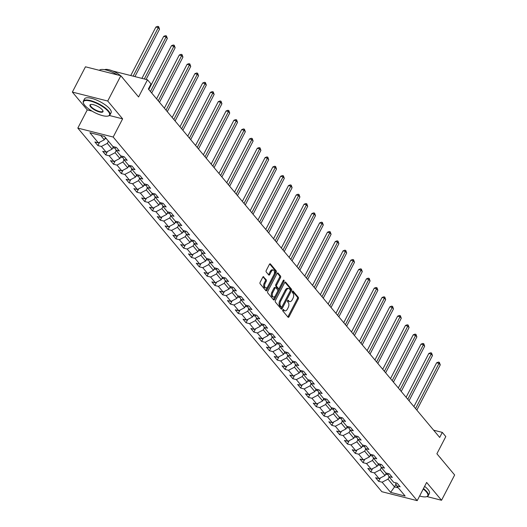 <?xml version="1.0" encoding="UTF-8"?>
<svg xmlns="http://www.w3.org/2000/svg" width="527" height="527" viewBox="0 0 527 527"><rect width="100%" height="100%" fill="white"/><g stroke="black" fill="none" stroke-linecap="round" stroke-linejoin="round"><path stroke-width="0.79" d="M282.828 309.836A0.823 0.468 104.2 0 0 282.808 310.943L288.019 317.175A1.179 0.672 104.2 0 0 288.249 317.326A1.179 0.672 104.2 0 0 289.027 316.773L298.289 298.908A1.179 0.672 104.2 0 0 298.308 297.327L293.098 291.088A0.823 0.468 104.2 0 0 292.94 290.99A0.823 0.468 104.2 0 0 292.393 291.378A0.823 0.468 104.2 0 0 292.38 292.478L293.052 293.289A3.768 2.148 104.2 0 1 292.972 298.341L292.202 299.83A3.768 2.148 104.2 0 1 289.712 301.602A3.768 2.148 104.2 0 1 288.987 301.128L288.315 300.324A0.823 0.468 104.2 0 0 288.157 300.219A0.823 0.468 104.2 0 0 287.61 300.607A0.823 0.468 104.2 0 0 287.59 301.714L288.269 302.518A3.768 2.148 104.2 0 1 288.19 307.57L287.419 309.059A3.768 2.148 104.2 0 1 284.923 310.831A3.768 2.148 104.2 0 1 284.205 310.357L283.526 309.553A0.823 0.468 104.2 0 0 283.368 309.448A0.823 0.468 104.2 0 0 282.828 309.836M263.757 276.82A1.179 0.672 104.2 0 0 263.526 276.668A1.179 0.672 104.2 0 0 262.749 277.222L260.154 282.235A1.179 0.672 104.2 0 0 260.127 283.816L265.918 290.739A1.179 0.672 104.2 0 0 266.142 290.891A1.179 0.672 104.2 0 0 266.919 290.331L276.181 272.472A1.179 0.672 104.2 0 0 276.207 270.891L270.417 263.968A1.179 0.672 104.2 0 0 270.193 263.816A1.179 0.672 104.2 0 0 269.409 264.37L266.273 270.423A1.179 0.672 104.2 0 0 266.247 272.004L268.73 274.969A1.179 0.672 104.2 0 0 268.954 275.114A1.179 0.672 104.2 0 0 269.732 274.56L271.286 271.563A3.149 1.792 104.2 0 1 273.375 270.074A3.149 1.792 104.2 0 1 273.915 274.699L267.815 286.457A3.149 1.792 104.2 0 1 265.733 287.946A3.149 1.792 104.2 0 1 265.193 283.322L266.207 281.359A1.179 0.672 104.2 0 0 266.234 279.784L263.256 276.695M426.989 496.586L441.54 500.268L454.643 474.985L436.896 453.767L445.809 436.573L442.305 432.39L439.689 437.443L148.364 89.023L150.985 83.964L147.488 79.781L112.6 70.961M109.445 115.512L122.62 118.845L107.725 101.026L120.828 75.75L138.575 96.975L147.488 79.781M122.62 118.845L113.186 137.04L417.206 500.65L381.838 491.704L77.818 128.094L113.186 137.04M441.54 500.268L426.639 482.449L417.206 500.65M275.41 300.489A1.179 0.672 104.2 0 0 275.384 302.063L281.174 308.987A1.179 0.672 104.2 0 0 281.405 309.138A1.179 0.672 104.2 0 0 282.182 308.585L291.444 290.72A1.179 0.672 104.2 0 0 291.464 289.139L285.674 282.215A1.179 0.672 104.2 0 0 285.45 282.064A1.179 0.672 104.2 0 0 284.672 282.624L275.41 300.489M273.546 299.863L267.756 292.94A1.179 0.672 104.2 0 1 267.782 291.359L277.044 273.493A1.179 0.672 104.2 0 1 277.821 272.94A1.179 0.672 104.2 0 1 278.045 273.091L280.522 276.056A1.179 0.672 104.2 0 1 280.502 277.63L276.747 284.876A1.179 0.672 104.2 0 0 276.721 286.457L278.361 288.421A1.179 0.672 104.2 0 0 278.592 288.572A1.179 0.672 104.2 0 0 279.369 288.019L283.282 280.476A0.823 0.468 104.2 0 1 283.822 280.087A0.823 0.468 104.2 0 1 283.967 281.299L274.554 299.461A1.179 0.672 104.2 0 1 273.77 300.015A1.179 0.672 104.2 0 1 273.546 299.863M107.725 101.026L72.357 92.08L85.46 66.804L120.828 75.75M97.897 145.571L101.388 146.453L106.184 152.198L102.699 151.315L105.696 154.898L109.181 155.781L113.984 161.519L110.492 160.636L113.496 164.226L116.981 165.109L121.783 170.847L118.292 169.964L121.289 173.554L124.78 174.437L129.576 180.175L126.091 179.292L129.089 182.876L132.58 183.758L137.376 189.503L133.891 188.62L136.888 192.203L140.373 193.086L145.175 198.824L141.684 197.941L144.688 201.531L148.173 202.414L152.975 208.152L149.484 207.269L152.481 210.859L155.972 211.742L160.768 217.48L157.283 216.597L160.28 220.181L163.772 221.063L168.568 226.808L165.083 225.925L168.08 229.508L171.565 230.391L176.367 236.129L172.876 235.246L175.88 238.836L179.364 239.719L184.167 245.457L180.675 244.574L183.673 248.164L187.164 249.047L191.96 254.785L188.475 253.902L191.472 257.486L194.964 258.368L199.759 264.113L196.275 263.23L199.272 266.814L202.757 267.696L207.559 273.434L204.068 272.551L207.071 276.141L210.556 277.024L215.359 282.762L211.867 281.879L214.864 285.469L218.356 286.352L223.152 292.09L219.667 291.207L222.664 294.797L226.155 295.673L230.951 301.418L227.466 300.535L230.464 304.119L233.948 305.001L238.751 310.739L235.259 309.863L238.263 313.446L241.748 314.329L246.55 320.067L243.059 319.184L246.056 322.774L249.548 323.657L254.343 329.395L250.859 328.512L253.856 332.102L257.347 332.985L262.143 338.723L258.658 337.84L261.655 341.424L265.14 342.306L269.943 348.051L266.451 347.168L269.455 350.751L272.94 351.634L277.742 357.372L274.251 356.489L277.248 360.079L280.739 360.962L285.535 366.7L282.05 365.817L285.048 369.407L288.539 370.29L293.335 376.028L289.843 375.145L292.847 378.729L296.332 379.611L301.134 385.356L297.643 384.473L300.647 388.056L304.132 388.939L308.934 394.677L305.443 393.794L308.44 397.384L311.931 398.267L316.727 404.005L313.242 403.122L316.24 406.712L319.731 407.595L324.527 413.333L321.035 412.45L324.039 416.034L327.524 416.916L332.326 422.661L328.835 421.778L331.839 425.361L335.324 426.244L340.126 431.982L336.634 431.099L339.632 434.689L343.123 435.572L347.919 441.31L344.434 440.427L347.431 444.017L350.923 444.9L355.718 450.638L352.227 449.755L355.231 453.339L358.716 454.221L363.518 459.966L360.027 459.083L363.031 462.666L366.515 463.549L371.318 469.287L367.826 468.404L370.824 471.994L374.315 472.877L379.111 478.615L375.626 477.732L378.623 481.322L382.115 482.205L390.612 492.37L405.138 496.039L396.64 485.881L400.131 486.764L397.134 483.173L393.643 482.291L388.84 476.553L392.332 477.436L389.334 473.845L385.843 472.963L381.047 467.225L384.532 468.108L381.535 464.524L378.043 463.641L373.248 457.897L376.739 458.78L373.735 455.196L370.25 454.314L365.448 448.576L368.94 449.459L365.942 445.868L362.451 444.986L357.649 439.248L361.14 440.131L358.143 436.54L354.651 435.658L349.856 429.92L353.34 430.803L350.343 427.213L346.852 426.336L342.056 420.592L345.547 421.475L342.543 417.891L339.059 417.009L334.256 411.271L337.748 412.147L334.75 408.563L331.259 407.681L326.457 401.943L329.948 402.826L326.951 399.235L323.459 398.353L318.664 392.615L322.149 393.498L319.151 389.908L315.66 389.025L310.864 383.287L314.355 384.17L311.352 380.586L307.867 379.703L303.065 373.959L306.556 374.842L303.559 371.258L300.067 370.376L295.265 364.638L298.756 365.521L295.759 361.93L292.268 361.048L287.472 355.31L290.957 356.193L287.959 352.603L284.468 351.72L279.672 345.982L283.164 346.865L280.16 343.281L276.675 342.398L271.873 336.654L275.364 337.537L272.367 333.953L268.875 333.071L264.08 327.333L267.564 328.216L264.567 324.625L261.076 323.743L256.28 318.005L259.765 318.888L256.768 315.298L253.276 314.415L248.48 308.677L251.972 309.56L248.968 305.976L245.483 305.093L240.681 299.349L244.172 300.232L241.175 296.648L237.684 295.766L232.888 290.028L236.373 290.911L233.375 287.32L229.884 286.438L225.088 280.7L228.573 281.583L225.576 277.992L222.084 277.11L217.289 271.372L220.78 272.255L217.776 268.671L214.291 267.788L209.489 262.044L212.98 262.927L209.983 259.343L206.492 258.461L201.696 252.723L205.181 253.606L202.184 250.015L198.692 249.133L193.896 243.395L197.381 244.278L194.384 240.687L190.893 239.805L186.097 234.067L189.588 234.95L186.584 231.36L183.1 230.483L178.297 224.739L181.789 225.622L178.791 222.038L175.3 221.156L170.504 215.418L173.989 216.294L170.992 212.71L167.5 211.828L162.705 206.09L166.189 206.973L163.192 203.382L159.707 202.5L154.905 196.762L158.396 197.645L155.393 194.055L151.908 193.172L147.105 187.434L150.597 188.317L147.6 184.733L144.108 183.851L139.312 178.106L142.797 178.989L139.8 175.405L136.309 174.523L131.513 168.785L134.998 169.668L132 166.077L128.516 165.195L123.713 159.457L127.205 160.34L124.201 156.75L120.716 155.867L115.914 150.129L119.405 151.012L116.408 147.428L112.916 146.546L104.418 136.381L89.886 132.705L98.384 142.87L94.9 141.987L97.897 145.571L99.636 142.218M113.377 146.658L112.106 149.115L107.304 143.377L108.443 141.19M107.304 143.377L101.388 146.453M112.106 149.115L106.184 152.198M115.914 150.129L114.846 147.033M121.177 155.985L119.906 158.443L115.103 152.705L116.236 150.518M115.103 152.705L109.181 155.781M119.906 158.443L113.984 161.519M123.713 159.457L122.646 156.361M128.977 165.313L127.699 167.77L122.903 162.033L124.036 159.846M122.903 162.033L116.981 165.109M127.699 167.77L121.783 170.847M131.513 168.785L130.446 165.682M136.77 174.641L135.498 177.098L130.703 171.354L131.836 169.167M130.703 171.354L124.78 174.437M135.498 177.098L129.576 180.175M139.312 178.106L138.239 175.01M144.569 183.963L143.298 186.42L138.496 180.682L139.635 178.495M138.496 180.682L132.58 183.758M143.298 186.42L137.376 189.503M147.105 187.434L146.038 184.338M152.369 193.29L151.097 195.748L146.295 190.01L147.428 187.823M146.295 190.01L140.373 193.086M151.097 195.748L145.175 198.824M154.905 196.762L153.838 193.666M160.168 202.618L158.89 205.075L154.095 199.338L155.228 197.151M154.095 199.338L148.173 202.414M158.89 205.075L152.975 208.152M162.705 206.09L161.637 202.987M167.961 211.946L166.69 214.403L161.894 208.659L163.027 206.472M161.894 208.659L155.972 211.742M166.69 214.403L160.768 217.48M170.504 215.418L169.43 212.315M175.761 221.274L174.49 223.725L169.687 217.987L170.827 215.8M169.687 217.987L163.772 221.063M174.49 223.725L168.568 226.808M178.297 224.739L177.23 221.643M183.561 230.595L182.289 233.053L177.487 227.315L178.62 225.128M177.487 227.315L171.565 230.391M182.289 233.053L176.367 236.129M186.097 234.067L185.03 230.971M191.36 239.923L190.082 242.38L185.287 236.643L186.42 234.456M185.287 236.643L179.364 239.719M190.082 242.38L184.167 245.457M193.896 243.395L192.829 240.292M199.153 249.251L197.882 251.708L193.086 245.971L194.219 243.777M193.086 245.971L187.164 249.047M197.882 251.708L191.96 254.785M201.696 252.723L200.622 249.62M206.953 258.579L205.682 261.036L200.879 255.292L202.019 253.105M200.879 255.292L194.964 258.368M205.682 261.036L199.759 264.113M209.489 262.044L208.422 258.948M214.752 267.9L213.481 270.358L208.679 264.62L209.812 262.433M208.679 264.62L202.757 267.696M213.481 270.358L207.559 273.434M217.289 271.372L216.222 268.276M222.552 277.228L221.274 279.685L216.478 273.948L217.611 271.761M216.478 273.948L210.556 277.024M221.274 279.685L215.359 282.762M225.088 280.7L224.021 277.604M230.345 286.556L229.074 289.013L224.278 283.276L225.411 281.082M224.278 283.276L218.356 286.352M229.074 289.013L223.152 292.09M232.888 290.028L231.814 286.925M238.145 295.884L236.873 298.341L232.071 292.597L233.211 290.41M232.071 292.597L226.155 295.673M236.873 298.341L230.951 301.418M240.681 299.349L239.614 296.253M245.944 305.205L244.673 307.663L239.871 301.925L241.004 299.738M239.871 301.925L233.948 305.001M244.673 307.663L238.751 310.739M248.48 308.677L247.413 305.581M253.744 314.533L252.466 316.99L247.67 311.253L248.803 309.066M247.67 311.253L241.748 314.329M252.466 316.99L246.55 320.067M256.28 318.005L255.213 314.909M261.537 323.861L260.266 326.318L255.47 320.581L256.603 318.394M255.47 320.581L249.548 323.657M260.266 326.318L254.343 329.395M264.08 327.333L263.006 324.23M269.337 333.189L268.065 335.646L263.263 329.902L264.396 327.715M263.263 329.902L257.347 332.985M268.065 335.646L262.143 338.723M271.873 336.654L270.806 333.558M277.136 342.51L275.865 344.968L271.062 339.23L272.195 337.043M271.062 339.23L265.14 342.306M275.865 344.968L269.943 348.051M279.672 345.982L278.605 342.886M284.936 351.838L283.658 354.296L278.862 348.558L279.995 346.371M278.862 348.558L272.94 351.634M283.658 354.296L277.742 357.372M287.472 355.31L286.405 352.214M292.729 361.166L291.457 363.623L286.662 357.886L287.795 355.699M286.662 357.886L280.739 360.962M291.457 363.623L285.535 366.7M295.265 364.638L294.198 361.535M300.528 370.494L299.257 372.951L294.455 367.207L295.588 365.02M294.455 367.207L288.539 370.29M299.257 372.951L293.335 376.028M303.065 373.959L301.997 370.863M308.328 379.815L307.057 382.273L302.254 376.535L303.387 374.348M302.254 376.535L296.332 379.611M307.057 382.273L301.134 385.356M310.864 383.287L309.797 380.191M316.128 389.143L314.85 391.601L310.054 385.863L311.187 383.676M310.054 385.863L304.132 388.939M314.85 391.601L308.934 394.677M318.664 392.615L317.597 389.519M323.921 398.471L322.649 400.928L317.853 395.191L318.987 393.004M317.853 395.191L311.931 398.267M322.649 400.928L316.727 404.005M326.457 401.943L325.39 398.84M331.72 407.799L330.449 410.256L325.646 404.512L326.78 402.325M325.646 404.512L319.731 407.595M330.449 410.256L324.527 413.333M334.256 411.271L333.189 408.168M339.52 417.127L338.248 419.578L333.446 413.84L334.579 411.653M333.446 413.84L327.524 416.916M338.248 419.578L332.326 422.661M342.056 420.592L340.989 417.496M347.319 426.448L346.041 428.906L341.246 423.168L342.379 420.981M341.246 423.168L335.324 426.244M346.041 428.906L340.126 431.982M349.856 429.92L348.788 426.824M355.112 435.776L353.841 438.233L349.045 432.496L350.178 430.309M349.045 432.496L343.123 435.572M353.841 438.233L347.919 441.31M357.649 439.248L356.581 436.145M362.912 445.104L361.641 447.561L356.838 441.824L357.971 439.63M356.838 441.824L350.923 444.9M361.641 447.561L355.718 450.638M365.448 448.576L364.381 445.473M370.712 454.432L369.44 456.889L364.638 451.145L365.771 448.958M364.638 451.145L358.716 454.221M369.44 456.889L363.518 459.966M373.248 457.897L372.181 454.801M378.511 463.753L377.233 466.211L372.437 460.473L373.571 458.286M372.437 460.473L366.515 463.549M377.233 466.211L371.318 469.287M381.047 467.225L379.98 464.129M386.304 473.081L385.033 475.538L380.237 469.801L381.37 467.614M380.237 469.801L374.315 472.877M385.033 475.538L379.111 478.615M388.84 476.553L387.773 473.457M396.008 484.043L394.532 486.895L388.03 479.129L389.163 476.935M388.03 479.129L382.115 482.205M398.287 487.85L394.532 486.895L390.612 492.37M396.64 485.881L395.573 482.778M72.357 92.08L87.258 109.899L77.818 128.094M442.305 432.39L433.622 430.19M100.664 135.432L104.306 139.793L105.44 137.606M104.306 139.793L98.384 142.87M380.362 477.969L378.623 481.322M372.563 468.641L370.824 471.994M364.763 459.313L363.031 462.666M356.97 449.986L355.231 453.339M349.17 440.664L347.431 444.017M341.371 431.336L339.632 434.689M333.571 422.008L331.839 425.361M325.778 412.681L324.039 416.034M317.979 403.359L316.24 406.712M310.179 394.031L308.44 397.384M302.379 384.703L300.647 388.056M294.586 375.376L292.847 378.729M286.787 366.054L285.048 369.407M278.987 356.726L277.248 360.079M271.188 347.398L269.455 350.751M263.395 338.07L261.655 341.424M255.595 328.743L253.856 332.102M247.795 319.421L246.056 322.774M239.996 310.093L238.263 313.446M232.203 300.765L230.464 304.119M224.403 291.438L222.664 294.797M216.604 282.116L214.864 285.469M208.804 272.788L207.071 276.141M201.011 263.46L199.272 266.814M193.211 254.133L191.472 257.486M185.412 244.811L183.673 248.164M177.612 235.483L175.88 238.836M169.819 226.155L168.08 229.508M162.02 216.828L160.28 220.181M154.22 207.506L152.481 210.859M146.42 198.178L144.688 201.531M138.627 188.85L136.888 192.203M130.828 179.523L129.089 182.876M123.028 170.201L121.289 173.554M115.229 160.873L113.496 164.226M107.436 151.545L105.696 154.898M87.258 109.899L91.994 111.092M282.9 309.705L283.249 310.12A3.768 2.148 104.2 0 0 283.967 310.594L284.923 310.831M289.712 301.602L288.756 301.365A3.768 2.148 104.2 0 1 288.032 300.884L287.689 300.476M287.795 316.905A1.179 0.672 104.2 0 0 288.071 316.529L297.333 298.664A1.179 0.672 104.2 0 0 297.353 297.083L292.472 291.247M280.95 308.717A1.179 0.672 104.2 0 0 281.227 308.341L290.489 290.476A1.179 0.672 104.2 0 0 290.509 288.901L284.949 282.248M281.359 306.958A0.823 0.468 104.2 0 0 281.517 307.057A0.823 0.468 104.2 0 0 282.064 306.668L290.186 290.99A0.823 0.468 104.2 0 0 290.206 289.883L289.494 289.033A3.768 2.148 104.2 0 0 288.77 288.559A3.768 2.148 104.2 0 0 286.28 290.331L280.72 301.049A3.768 2.148 104.2 0 0 280.647 306.101L281.359 306.958L280.404 306.714A0.823 0.468 104.2 0 0 280.562 306.819A0.823 0.468 104.2 0 0 280.746 306.8M288.77 288.559L287.814 288.315A3.768 2.148 104.2 0 0 285.324 290.087L286.28 290.331M280.404 306.714L279.692 305.864A3.768 2.148 104.2 0 1 279.765 300.812L285.324 290.087M277.314 273.118L279.567 275.812L280.522 276.056M277.907 288.309A1.179 0.672 104.2 0 1 277.637 288.328A1.179 0.672 104.2 0 1 277.406 288.183L275.766 286.214A1.179 0.672 104.2 0 1 275.786 284.639L279.547 277.393A1.179 0.672 104.2 0 0 279.567 275.812M273.322 299.593A1.179 0.672 104.2 0 0 273.599 299.217L283.012 281.056A0.823 0.468 104.2 0 0 283.111 280.799M272.848 292.399A3.149 1.792 104.2 0 0 273.388 297.017A3.149 1.792 104.2 0 0 275.469 295.535L277.624 291.391A1.179 0.672 104.2 0 0 277.643 289.81L276.003 287.847A1.179 0.672 104.2 0 0 275.773 287.696A1.179 0.672 104.2 0 0 274.995 288.256L272.848 292.399L271.892 292.156A3.149 1.792 104.2 0 0 272.433 296.78L273.388 297.017M275.048 287.604A1.179 0.672 104.2 0 0 274.817 287.459A1.179 0.672 104.2 0 0 274.04 288.012L274.995 288.256M271.892 292.156L274.04 288.012M265.733 287.946L264.778 287.702A3.149 1.792 104.2 0 1 264.238 283.078L265.252 281.122A1.179 0.672 104.2 0 0 265.279 279.541L263.026 276.846M273.375 270.074L272.419 269.837A3.149 1.792 104.2 0 0 270.331 271.319L271.286 271.563M268.5 274.699A1.179 0.672 104.2 0 0 268.777 274.323L270.331 271.319M265.694 290.469A1.179 0.672 104.2 0 0 265.964 290.094L275.226 272.228A1.179 0.672 104.2 0 0 275.252 270.647L269.686 263.994M385.771 474.116L386.666 474.517A3.175 2.418 -39.9 0 0 388.122 474.452M416.824 410.105L440.262 364.882L439.017 363.386L436.626 362.78L413.906 406.613M386.139 473.398L386.495 473.437A3.175 2.418 -39.9 0 0 387.2 473.305M436.626 362.78L438.398 362.095L439.353 362.339L439.017 363.386L415.572 408.609M439.353 362.339L440.262 364.882M419.624 495.993A14.631 4.585 -152.6 0 0 426.363 496.75A14.631 4.585 -152.6 0 0 426.455 492.001A14.631 4.585 -152.6 0 0 423.247 488.997M423.464 488.575A14.993 4.697 27.4 0 1 426.903 491.77A14.993 4.697 27.4 0 1 428.26 495.65A14.993 4.697 27.4 0 1 426.804 496.638A14.993 4.697 27.4 0 1 426.574 496.691M439.702 457.12A10.79 3.379 27.4 0 1 440.592 458.062A10.79 3.379 27.4 0 1 441.231 458.945M424.617 486.355A14.993 4.697 27.4 0 1 428.056 489.55A14.993 4.697 27.4 0 1 429.413 493.424L428.26 495.65M84.821 105.4A14.631 4.585 -152.6 0 0 96.382 113.397A14.631 4.585 -152.6 0 0 108.048 116.045A14.631 4.585 -152.6 0 0 108.14 111.296A14.631 4.585 -152.6 0 0 92.232 101.592A14.631 4.585 -152.6 0 0 83.523 103.332A14.631 4.585 -152.6 0 0 84.821 105.4M83.45 103.127A14.993 4.697 27.4 0 1 83.358 102.91A14.993 4.697 27.4 0 1 83.325 101.144A14.993 4.697 27.4 0 1 94.485 101.909A14.993 4.697 27.4 0 1 108.588 111.065A14.993 4.697 27.4 0 1 109.945 114.945A14.993 4.697 27.4 0 1 108.49 115.933A14.993 4.697 27.4 0 1 108.259 115.986M90.651 106.876A7.319 2.292 27.4 0 1 90.697 104.498A7.319 2.292 27.4 0 1 96.533 105.822A7.319 2.292 27.4 0 1 102.31 109.82A7.319 2.292 27.4 0 1 102.963 110.854A7.319 2.292 27.4 0 1 98.602 111.724A7.319 2.292 27.4 0 1 90.651 106.876M90.934 104.451A6.956 2.18 -152.6 0 0 90.46 104.847A6.956 2.18 -152.6 0 0 91.092 106.645A6.956 2.18 -152.6 0 0 97.64 110.894A6.956 2.18 -152.6 0 0 102.811 111.243A6.956 2.18 -152.6 0 0 102.864 110.63M121.388 76.415A10.79 3.379 27.4 0 1 122.277 77.357A10.79 3.379 27.4 0 1 122.916 78.24M83.325 101.144L84.478 98.924A14.993 4.697 27.4 0 1 95.637 99.682A14.993 4.697 27.4 0 1 109.741 108.845A14.993 4.697 27.4 0 1 111.098 112.719L109.945 114.945M104.636 69.689A10.79 3.379 27.4 0 1 120.578 75.684M99.359 70.315A14.993 4.697 27.4 0 1 117.356 74.867M377.971 464.788L378.867 465.189A3.175 2.418 -39.9 0 0 380.323 465.124M409.024 400.777L432.469 355.554L431.218 354.058L428.826 353.459L406.106 397.286M378.346 464.07L378.696 464.109A3.175 2.418 -39.9 0 0 379.4 463.984M428.826 353.459L430.599 352.774L431.56 353.011L431.218 354.058L407.779 399.282M431.56 353.011L432.469 355.554M370.171 455.466L371.067 455.868A3.175 2.418 -39.9 0 0 372.523 455.802M401.231 391.449L424.67 346.226L423.418 344.737L421.027 344.131L398.313 387.958M370.547 454.748L370.903 454.788A3.175 2.418 -39.9 0 0 371.607 454.656M421.027 344.131L422.806 343.446L423.761 343.69L423.418 344.737L399.98 389.954M423.761 343.69L424.67 346.226M362.378 446.138L363.268 446.54A3.175 2.418 -39.9 0 0 364.724 446.474M393.432 382.121L416.87 336.905L415.625 335.409L413.234 334.803L390.514 378.636M362.747 445.42L363.103 445.46A3.175 2.418 -39.9 0 0 363.808 445.328M413.234 334.803L415.006 334.118L415.961 334.362L415.625 335.409L392.18 380.632M415.961 334.362L416.87 336.905M354.579 436.811L355.475 437.212A3.175 2.418 -39.9 0 0 356.931 437.147M385.632 372.8L409.071 327.577L407.826 326.081L405.434 325.475L382.714 369.308M354.948 436.092L355.303 436.132A3.175 2.418 -39.9 0 0 356.008 436M405.434 325.475L407.206 324.79L408.161 325.034L407.826 326.081L384.381 371.304M408.161 325.034L409.071 327.577M346.779 427.483L347.675 427.884A3.175 2.418 -39.9 0 0 349.131 427.819M377.833 363.472L401.278 318.249L400.026 316.753L397.635 316.154L374.914 359.981M347.155 426.765L347.504 426.804A3.175 2.418 -39.9 0 0 348.209 426.679M397.635 316.154L399.407 315.469L400.368 315.706L400.026 316.753L376.588 361.977M400.368 315.706L401.278 318.249M338.98 418.161L339.875 418.557A3.175 2.418 -39.9 0 0 341.331 418.497M370.04 354.144L393.478 308.921L392.226 307.432L389.835 306.826L367.121 350.653M339.355 417.443L339.711 417.483A3.175 2.418 -39.9 0 0 340.416 417.351M389.835 306.826L391.614 306.141L392.569 306.385L392.226 307.432L368.788 352.649M392.569 306.385L393.478 308.921M331.187 408.833L332.076 409.235A3.175 2.418 -39.9 0 0 333.532 409.169M362.24 344.816L385.678 299.599L384.433 298.104L382.042 297.498L359.322 341.331M331.555 408.115L331.911 408.155A3.175 2.418 -39.9 0 0 332.616 408.023M382.042 297.498L383.814 296.813L384.769 297.057L384.433 298.104L360.988 343.327M384.769 297.057L385.678 299.599M323.387 399.506L324.283 399.907A3.175 2.418 -39.9 0 0 325.739 399.841M354.44 335.495L377.879 290.272L376.634 288.776L374.242 288.17L351.522 332.003M323.756 398.787L324.112 398.827A3.175 2.418 -39.9 0 0 324.816 398.695M374.242 288.17L376.014 287.485L376.97 287.729L376.634 288.776L353.189 333.999M376.97 287.729L377.879 290.272M315.587 390.178L316.483 390.579A3.175 2.418 -39.9 0 0 317.939 390.514M346.641 326.167L370.086 280.944L368.834 279.448L366.443 278.849L343.723 322.676M315.963 389.46L316.312 389.499A3.175 2.418 -39.9 0 0 317.017 389.374M366.443 278.849L368.215 278.164L369.177 278.401L368.834 279.448L345.396 324.672M369.177 278.401L370.086 280.944M307.788 380.856L308.684 381.252A3.175 2.418 -39.9 0 0 310.139 381.192M338.848 316.839L362.286 271.616L361.035 270.127L358.65 269.521L335.93 313.348M308.163 380.138L308.519 380.178A3.175 2.418 -39.9 0 0 309.224 380.046M358.65 269.521L360.422 268.836L361.377 269.08L361.035 270.127L337.596 315.344M361.377 269.08L362.286 271.616M299.995 371.528L300.884 371.93A3.175 2.418 -39.9 0 0 302.34 371.864M331.048 307.511L354.487 262.294L353.242 260.799L350.85 260.193L328.13 304.026M300.364 370.81L300.719 370.85A3.175 2.418 -39.9 0 0 301.424 370.718M350.85 260.193L352.622 259.508L353.577 259.752L353.242 260.799L329.797 306.016M353.577 259.752L354.487 262.294M292.195 362.201L293.091 362.602A3.175 2.418 -39.9 0 0 294.547 362.536M323.249 298.19L346.687 252.967L345.442 251.471L343.051 250.865L320.33 294.698M292.564 361.482L292.92 361.522A3.175 2.418 -39.9 0 0 293.625 361.39M343.051 250.865L344.823 250.18L345.778 250.424L345.442 251.471L321.997 296.694M345.778 250.424L346.687 252.967M284.396 352.873L285.291 353.274A3.175 2.418 -39.9 0 0 286.747 353.209M315.449 288.862L338.894 243.639L337.642 242.143L335.251 241.537L312.531 285.37M284.771 352.155L285.12 352.194A3.175 2.418 -39.9 0 0 285.825 352.069M335.251 241.537L337.023 240.859L337.985 241.096L337.642 242.143L314.204 287.367M337.985 241.096L338.894 243.639M276.596 343.551L277.492 343.947A3.175 2.418 -39.9 0 0 278.948 343.887M307.656 279.534L331.094 234.311L329.843 232.815L327.458 232.216L304.738 276.043M276.971 342.833L277.327 342.873A3.175 2.418 -39.9 0 0 278.032 342.741M327.458 232.216L329.23 231.531L330.185 231.768L329.843 232.815L306.404 278.039M330.185 231.768L331.094 234.311M268.803 334.223L269.692 334.625A3.175 2.418 -39.9 0 0 271.148 334.559M299.856 270.206L323.295 224.989L322.05 223.494L319.658 222.888L296.938 266.715M269.172 333.505L269.528 333.545A3.175 2.418 -39.9 0 0 270.232 333.413M319.658 222.888L321.43 222.203L322.386 222.447L322.05 223.494L298.605 268.711M322.386 222.447L323.295 224.989M261.003 324.895L261.899 325.297A3.175 2.418 -39.9 0 0 263.355 325.231M292.057 260.885L315.495 215.662L314.25 214.166L311.859 213.56L289.139 257.393M261.372 324.177L261.728 324.217A3.175 2.418 -39.9 0 0 262.433 324.085M311.859 213.56L313.631 212.875L314.586 213.119L314.25 214.166L290.805 259.389M314.586 213.119L315.495 215.662M253.204 315.568L254.1 315.969A3.175 2.418 -39.9 0 0 255.555 315.904M284.257 251.557L307.702 206.334L306.45 204.838L304.059 204.232L281.339 248.065M253.579 314.85L253.928 314.889A3.175 2.418 -39.9 0 0 254.633 314.757M304.059 204.232L305.831 203.547L306.793 203.791L306.45 204.838L283.012 250.061M306.793 203.791L307.702 206.334M245.404 306.246L246.3 306.642A3.175 2.418 -39.9 0 0 247.756 306.582M276.464 242.229L299.903 197.006L298.651 195.51L296.266 194.911L273.546 238.738M245.78 305.522L246.135 305.568A3.175 2.418 -39.9 0 0 246.84 305.436M296.266 194.911L298.038 194.226L298.993 194.463L298.651 195.51L275.213 240.734M298.993 194.463L299.903 197.006M237.611 296.918L238.5 297.32A3.175 2.418 -39.9 0 0 239.956 297.254M268.665 232.901L292.103 187.684L290.858 186.189L288.467 185.583L265.746 229.41M237.98 296.2L238.336 296.24A3.175 2.418 -39.9 0 0 239.041 296.108M288.467 185.583L290.239 184.898L291.194 185.142L290.858 186.189L267.413 231.406M291.194 185.142L292.103 187.684M229.812 287.59L230.707 287.992A3.175 2.418 -39.9 0 0 232.163 287.926M260.865 223.573L284.303 178.357L283.058 176.861L280.667 176.255L257.947 220.088M230.18 286.872L230.536 286.912A3.175 2.418 -39.9 0 0 231.241 286.78M280.667 176.255L282.439 175.57L283.394 175.814L283.058 176.861L259.613 222.084M283.394 175.814L284.303 178.357M222.012 278.263L222.908 278.664A3.175 2.418 -39.9 0 0 224.364 278.599M253.065 214.252L276.51 169.029L275.259 167.533L272.867 166.927L250.147 210.76M222.387 277.545L222.737 277.584A3.175 2.418 -39.9 0 0 223.441 277.452M272.867 166.927L274.639 166.242L275.601 166.486L275.259 167.533L251.82 212.756M275.601 166.486L276.51 169.029M214.212 268.935L215.108 269.337A3.175 2.418 -39.9 0 0 216.564 269.271M245.272 204.924L268.711 159.701L267.459 158.205L265.074 157.606L242.354 201.433M214.588 268.217L214.944 268.256A3.175 2.418 -39.9 0 0 215.648 268.131M265.074 157.606L266.846 156.921L267.802 157.158L267.459 158.205L244.021 203.429M267.802 157.158L268.711 159.701M206.419 259.613L207.309 260.015A3.175 2.418 -39.9 0 0 208.764 259.949M237.473 195.596L260.911 150.373L259.666 148.884L257.275 148.278L234.555 192.105M206.788 258.895L207.144 258.935A3.175 2.418 -39.9 0 0 207.849 258.803M257.275 148.278L259.047 147.593L260.002 147.837L259.666 148.884L236.221 194.101M260.002 147.837L260.911 150.373M198.62 250.285L199.516 250.687A3.175 2.418 -39.9 0 0 200.971 250.621M229.673 186.268L253.118 141.052L251.866 139.556L249.475 138.95L226.755 182.783M198.989 249.567L199.344 249.607A3.175 2.418 -39.9 0 0 200.049 249.475M249.475 138.95L251.247 138.265L252.202 138.509L251.866 139.556L228.422 184.779M252.202 138.509L253.118 141.052M190.82 240.958L191.716 241.359A3.175 2.418 -39.9 0 0 193.172 241.294M221.874 176.947L245.318 131.724L244.067 130.228L241.676 129.622L218.955 173.455M191.196 240.24L191.545 240.279A3.175 2.418 -39.9 0 0 192.25 240.147M241.676 129.622L243.448 128.937L244.409 129.181L244.067 130.228L220.629 175.451M244.409 129.181L245.318 131.724M183.021 231.63L183.916 232.032A3.175 2.418 -39.9 0 0 185.372 231.966M214.081 167.619L237.519 122.396L236.267 120.9L233.883 120.301L211.162 164.128M183.396 230.912L183.752 230.951A3.175 2.418 -39.9 0 0 184.457 230.826M233.883 120.301L235.655 119.616L236.61 119.853L236.267 120.9L212.829 166.124M236.61 119.853L237.519 122.396M175.227 222.308L176.117 222.704A3.175 2.418 -39.9 0 0 177.573 222.644M206.281 158.291L229.719 113.068L228.474 111.579L226.083 110.973L203.363 154.8M175.596 221.59L175.952 221.63A3.175 2.418 -39.9 0 0 176.657 221.498M226.083 110.973L227.855 110.288L228.81 110.532L228.474 111.579L205.029 156.796M228.81 110.532L229.719 113.068M167.428 212.98L168.324 213.382A3.175 2.418 -39.9 0 0 169.78 213.316M198.481 148.963L221.926 103.747L220.675 102.251L218.283 101.645L195.563 145.478M167.797 212.262L168.153 212.302A3.175 2.418 -39.9 0 0 168.857 212.17M218.283 101.645L220.055 100.96L221.011 101.204L220.675 102.251L197.23 147.474M221.011 101.204L221.926 103.747M159.628 203.653L160.524 204.054A3.175 2.418 -39.9 0 0 161.98 203.989M190.682 139.642L214.127 94.419L212.875 92.923L210.484 92.317L187.764 136.15M160.004 202.935L160.353 202.974A3.175 2.418 -39.9 0 0 161.058 202.842M210.484 92.317L212.256 91.632L213.218 91.876L212.875 92.923L189.437 138.146M213.218 91.876L214.127 94.419M151.829 194.325L152.725 194.726A3.175 2.418 -39.9 0 0 154.18 194.661M182.889 130.314L206.327 85.091L205.075 83.595L202.691 82.996L179.97 126.823M152.204 193.607L152.56 193.646A3.175 2.418 -39.9 0 0 153.265 193.521M202.691 82.996L204.463 82.311L205.418 82.548L205.075 83.595L181.637 128.819M205.418 82.548L206.327 85.091M144.036 185.003L144.925 185.399A3.175 2.418 -39.9 0 0 146.381 185.339M175.089 120.986L198.527 75.763L197.282 74.274L194.891 73.668L172.171 117.495M144.405 184.285L144.76 184.325A3.175 2.418 -39.9 0 0 145.465 184.193M194.891 73.668L196.663 72.983L197.618 73.227L197.282 74.274L173.838 119.491M197.618 73.227L198.527 75.763M136.236 175.675L137.132 176.077A3.175 2.418 -39.9 0 0 138.588 176.011M167.29 111.658L190.734 66.442L189.483 64.946L187.092 64.34L164.371 108.173M136.605 174.957L136.961 174.997A3.175 2.418 -39.9 0 0 137.666 174.865M187.092 64.34L188.864 63.655L189.819 63.899L189.483 64.946L166.038 110.163M189.819 63.899L190.734 66.442M128.436 166.348L129.332 166.749A3.175 2.418 -39.9 0 0 130.788 166.684M159.49 102.337L182.935 57.114L181.683 55.618L179.292 55.012L156.572 98.845M128.812 165.63L129.161 165.669A3.175 2.418 -39.9 0 0 129.866 165.537M179.292 55.012L181.064 54.327L182.026 54.571L181.683 55.618L158.245 100.841M182.026 54.571L182.935 57.114M120.637 157.02L121.533 157.421A3.175 2.418 -39.9 0 0 122.989 157.356M151.697 93.009L175.135 47.786L173.884 46.29L171.499 45.684L148.779 89.518M121.012 156.302L121.368 156.341A3.175 2.418 -39.9 0 0 122.073 156.216M171.499 45.684L173.271 45.006L174.226 45.243L173.884 46.29L150.445 91.514M174.226 45.243L175.135 47.786M112.844 147.698L113.733 148.094A3.175 2.418 -39.9 0 0 115.196 148.034M146.098 79.432L167.336 38.458L166.091 36.962L163.699 36.363L141.921 78.378M113.213 146.98L113.569 147.02A3.175 2.418 -39.9 0 0 114.273 146.888M163.699 36.363L165.471 35.678L166.427 35.915L166.091 36.962L144.312 78.978M166.427 35.915L167.336 38.458M105.044 138.37L105.94 138.772A3.175 2.418 -39.9 0 0 106.467 138.832M134.932 76.606L159.543 29.137L158.291 27.641L155.9 27.035L130.755 75.552M155.9 27.035L157.672 26.35L158.627 26.594L158.291 27.641L133.14 76.151M158.627 26.594L159.543 29.137M283.249 310.12L284.205 310.357M287.966 300.232L288.315 300.324M288.032 300.884L288.987 301.128M292.748 291.003L293.098 291.088M297.353 297.083L298.308 297.327M297.333 298.664L298.289 298.908M288.071 316.529L289.027 316.773M283.183 309.461L283.526 309.553M285.179 282.09L285.674 282.215M290.509 288.901L291.464 289.139M290.489 290.476L291.444 290.72M281.227 308.341L282.182 308.585M279.765 300.812L280.72 301.049M279.692 305.864L280.647 306.101M277.551 272.966L278.045 273.091M279.547 277.393L280.502 277.63M275.786 284.639L276.747 284.876M275.766 286.214L276.721 286.457M277.406 288.183L278.361 288.421M283.012 281.056L283.967 281.299M273.599 299.217L274.554 299.461M265.279 279.541L266.234 279.784M265.252 281.122L266.207 281.359M264.238 283.078L265.193 283.322M268.777 274.323L269.732 274.56M269.923 263.843L270.417 263.968M275.252 270.647L276.207 270.891M275.226 272.228L276.181 272.472M265.964 290.094L266.919 290.331M385.968 473.733L386.601 474.491M378.169 464.406L378.808 465.163M370.376 455.078L371.008 455.835M362.576 445.756L363.208 446.514M354.776 436.428L355.409 437.186M346.977 427.101L347.616 427.858M339.184 417.773L339.816 418.53M331.384 408.451L332.017 409.209M323.585 399.123L324.217 399.881M315.785 389.796L316.424 390.553M307.992 380.468L308.624 381.225M300.192 371.14L300.825 371.904M292.393 361.818L293.025 362.576M284.593 352.491L285.232 353.248M276.8 343.163L277.433 343.92M269.001 333.835L269.633 334.599M261.201 324.513L261.833 325.271M253.401 315.186L254.04 315.943M245.608 305.858L246.241 306.615M237.809 296.53L238.441 297.294M230.009 287.208L230.642 287.966M222.21 277.881L222.849 278.638M214.417 268.553L215.049 269.31M206.617 259.225L207.249 259.982M198.817 249.903L199.456 250.661M191.018 240.575L191.657 241.333M183.225 231.248L183.857 232.005M175.425 221.92L176.058 222.677M167.626 212.598L168.265 213.356M159.826 203.27L160.465 204.028M152.033 193.943L152.665 194.7M144.233 184.615L144.866 185.372M136.434 175.287L137.073 176.051M128.634 165.965L129.273 166.723M120.841 156.638L121.473 157.395M113.041 147.31L113.674 148.067M105.242 137.982L105.881 138.746M280.562 306.819L281.517 307.057M277.637 288.328L278.592 288.572M274.817 287.459L275.773 287.696M426.363 496.75L426.804 496.638M108.048 116.045L108.49 115.933M83.523 103.332L83.358 102.91"/></g></svg>

